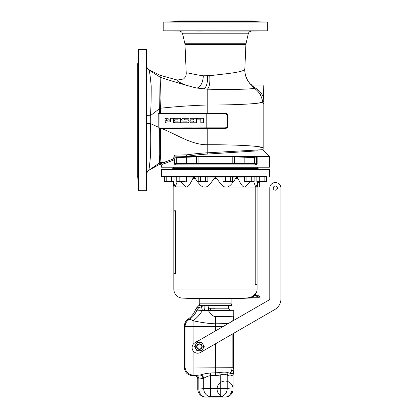 <?xml version="1.0" encoding="UTF-8"?>
<svg xmlns="http://www.w3.org/2000/svg" width="418" height="418" viewBox="0 0 418 418"><rect width="100%" height="100%" fill="white"/><g stroke="black" fill="none" stroke-linecap="round" stroke-linejoin="round"><path stroke-width="0.63" d="M258.141 150.804L207.297 154.085L207.229 152.821C202.025 153.056 195.138 153.73 186.569 154.843L174.175 155.125L173.595 158.903L164.002 162.362L160.961 162.487L160.366 154.879L160.47 128.472L161.442 128.472C176.642 134.288 191.016 144.811 207.229 144.753C236.483 144.602 263.977 146.185 263.168 147.982L263.079 149.67L207.229 152.821L207.229 128.478L225.046 128.478C226.911 128.383 227.862 127.375 227.904 125.452L227.904 116.293C227.862 114.365 226.911 113.356 225.046 113.268L225.015 113.905L206.215 113.905L206.21 127.84L225.015 127.84C226.556 127.751 227.355 126.905 227.423 125.301L227.423 116.444C227.355 114.835 226.556 113.989 225.015 113.905M258.287 103.131L262.828 102.138C260.388 103.795 234.315 105.132 207.229 105.002L207.229 89.165L196.575 88.02C188.137 85.941 182.912 84.253 180.895 82.963C177.948 81.604 176.772 80.637 177.373 80.057L183.465 78.986C185.346 77.508 186.271 75.564 186.24 73.166L184.991 44.381L245.899 44.381L244.838 68.782C244.666 74.853 246.657 80.084 250.816 84.467L252.002 85.037L263.862 84.995L263.862 102.76L263.168 104.15L263.168 147.982L258.287 146.624M186.245 73.234L186.24 73.166C187.666 72.371 192.317 74.336 203.32 75.783L209.731 75.695A12.968 4.096 85.3 0 1 207.229 89.165C227.063 89.734 250.236 89.41 254.301 88.282C257.028 90.231 258.967 92.321 260.106 94.552C261.245 96.37 262.154 98.899 262.828 102.138C263.267 104.808 263.267 104.808 262.828 102.138A1.74 1.4 171.2 0 1 263.68 100.973L263.742 102.029M225.046 113.268L207.229 113.268L207.229 105.002C191.616 105.493 176.03 106.569 160.47 108.225L160.042 98.052L160.402 84.608L160.057 75.318L149.059 69.759C147.617 68.965 146.849 67.742 146.76 66.091L146.472 49.637L146.472 190.712L146.76 66.091M227.904 116.293L227.512 116.293C227.538 114.579 226.739 113.733 225.103 113.759L159.54 113.905L206.21 113.905L206.215 113.268L160.486 113.268L160.47 108.225L159.666 108.262L160.057 78.877M227.904 125.452L227.512 125.452L227.423 116.444M225.046 128.478L225.103 127.981C226.739 128.012 227.538 127.166 227.512 125.452L227.423 125.301M161.426 127.981L161.442 128.472L206.215 128.478L206.21 127.84L161.426 127.981C176.824 127.981 184.385 127.72 206.21 127.981L225.015 127.84M206.215 128.478L207.229 128.478L207.218 127.981M207.218 113.759L207.229 113.268L206.215 113.268M175.33 164.906L174.212 163.882L174.452 159.817L173.595 158.903L174.212 159.817L164.979 163.401A1.045 0.972 -103 0 0 164.002 162.362L160.998 163.37L159.253 164.53L159.723 154.812L159.655 128.389L158.182 128.033L159.498 127.84M159.253 164.53L148.719 170.372C148.986 169.238 149.195 170.011 150.548 155.203C150.856 139.063 150.762 128.493 150.271 123.498L150.297 115.749L146.744 115.671M159.54 113.905L158.213 113.696L158.182 128.033M146.744 123.576L150.271 123.498L158.208 127.114L159.039 127.124L158.997 127.871M159.054 113.868L159.039 127.124M158.213 113.696L159.639 113.351L159.666 108.262M164.979 163.401L162.027 164.41A1.045 1.029 -120.7 0 0 160.998 163.37L161.003 162.612A3.485 3.469 1.5 0 0 159.242 163.088L148.719 170.372A4.18 4.175 -0.5 0 0 146.765 173.836L146.765 173.58M148.855 170.544C147.538 171.364 146.838 172.545 146.765 174.097L146.765 173.836M146.645 179.897C146.734 174.055 146.718 174.055 146.603 179.897C146.519 185.738 146.535 185.738 146.645 179.897C146.734 174.055 146.718 174.055 146.603 179.897C146.519 185.738 146.535 185.738 146.645 179.897C146.734 174.055 146.718 174.055 146.603 179.897M146.681 163.893C146.718 158.051 146.676 158.051 146.566 163.893C146.535 169.734 146.572 169.734 146.681 163.893C146.718 158.051 146.676 158.051 146.566 163.893C146.535 169.734 146.572 169.734 146.681 163.893L146.687 163.537M146.702 136.179C146.676 130.338 146.624 130.338 146.551 136.179C146.572 142.021 146.624 142.021 146.702 136.179C146.676 130.338 146.624 130.338 146.551 136.179C146.572 142.021 146.624 142.021 146.702 136.179M146.702 104.171C146.624 98.329 146.572 98.329 146.551 104.171C146.624 110.012 146.676 110.012 146.702 104.171C146.624 98.329 146.572 98.329 146.551 104.171C146.624 110.012 146.676 110.012 146.702 104.171M146.676 76.045L146.681 76.457C146.572 70.616 146.535 70.616 146.566 76.457C146.676 82.299 146.718 82.299 146.681 76.457C146.572 70.616 146.535 70.616 146.566 76.457C146.676 82.299 146.718 82.299 146.681 76.457L146.681 76.52M146.629 59.69L146.645 60.453C146.535 54.612 146.519 54.612 146.603 60.453C146.718 66.295 146.734 66.295 146.645 60.453C146.535 54.612 146.519 54.612 146.603 60.453C146.718 66.295 146.734 66.295 146.645 60.453C146.734 66.295 146.718 66.295 146.603 60.453M160.481 108.57L159.645 108.576L150.297 115.749C150.903 111.209 151.206 101.355 151.206 86.186C149.623 69.513 149.257 71.457 148.897 69.989L149.059 69.759M203.32 75.783A11.819 6.092 94 0 1 196.575 88.02C184.233 84.849 172.059 81.217 160.057 77.137L148.897 69.989A4.18 4.175 0.7 0 1 146.765 66.42M146.739 76.536L146.744 74.059M146.749 71.776L146.749 70.36M146.76 67.868L146.76 67.314M146.551 55.923L146.561 56.252M146.603 72.554L146.671 75.663M137.992 177.18L137.768 63.395L137.768 176.955L138.462 190.712L138.462 49.637L146.472 49.637M138.462 190.712L146.472 190.712M137.992 63.17L138.462 49.637M138.123 179.897C137.945 174.055 137.977 174.055 138.206 179.897C138.368 185.738 138.342 185.738 138.123 179.897C137.945 174.055 137.977 174.055 138.206 179.897C138.368 185.738 138.342 185.738 138.123 179.897L138.123 179.954M138.05 163.893C137.982 158.051 138.055 158.051 138.274 163.893C138.342 169.734 138.269 169.734 138.05 163.893C137.982 158.051 138.055 158.051 138.274 163.893C138.342 169.734 138.269 169.734 138.05 163.893M138.008 136.179C138.06 130.338 138.165 130.338 138.311 136.179C138.269 142.021 138.165 142.021 138.008 136.179C138.06 130.338 138.165 130.338 138.311 136.179C138.269 142.021 138.165 142.021 138.008 136.179M138.008 104.171C138.165 98.329 138.269 98.329 138.311 104.171C138.165 110.012 138.06 110.012 138.008 104.171C138.165 98.329 138.269 98.329 138.311 104.171C138.165 110.012 138.06 110.012 138.008 104.171M138.05 76.405L138.05 76.457C138.269 70.616 138.342 70.616 138.274 76.457C138.055 82.299 137.982 82.299 138.05 76.457C138.269 70.616 138.342 70.616 138.274 76.457C138.055 82.299 137.982 82.299 138.05 76.457L138.044 76.635M138.165 59.325L138.123 60.453C138.342 54.612 138.368 54.612 138.206 60.453C137.977 66.295 137.945 66.295 138.123 60.453C138.342 54.612 138.368 54.612 138.206 60.453C137.977 66.295 137.945 66.295 138.123 60.453L138.123 60.474M138.102 61.127L138.008 64.983M138.008 175.367L138.018 176.433M138.024 176.678L138.06 178.005M138.065 178.136L138.092 178.888M138.149 180.654L138.264 183.659M137.768 63.745L137.067 64.44L137.067 175.91L137.768 176.605M263.079 149.67A1.045 1.045 -45.7 0 0 263.377 150.517L269.438 156.578L269.438 167.2L161.452 167.2L161.452 165.183L162.027 164.41L161.452 165.183L160.157 164.164M269.438 156.578L257.148 156.578L257.148 163.893L256.062 164.802A1.045 0.752 -114.3 0 1 256.365 163.872L254.604 163.558L176.281 163.558L174.578 163.866A1.045 0.779 -90 0 1 175.33 164.917L255.56 164.917A1.045 0.779 -90 0 1 256.312 163.866L174.233 164.081M162.785 164.049L163.381 163.84M256.939 164.112L257.148 163.893L256.365 163.872L256.365 156.63L257.143 156.578L187.917 156.578L175.017 156.896L174.175 155.125M207.297 154.085C202.082 154.352 195.201 155.088 186.663 156.311L187.917 156.578M175.017 156.896L176.281 157.581L198.09 156.818L232.8 156.818L254.604 157.581L256.365 156.63M183.225 157.393C179.087 157.481 179.087 157.372 183.225 157.064C187.348 157.001 187.348 157.111 183.225 157.393C179.087 157.481 179.087 157.372 183.225 157.064C187.348 157.001 187.348 157.111 183.225 157.393M247.665 157.064C251.803 157.372 251.803 157.481 247.665 157.393C243.542 157.111 243.542 157.001 247.665 157.064C251.803 157.372 251.803 157.481 247.665 157.393C243.542 157.111 243.542 157.001 247.665 157.064M183.225 163.725C179.087 163.626 179.087 163.59 183.225 163.616C187.342 163.715 187.342 163.751 183.225 163.725C179.087 163.626 179.087 163.59 183.225 163.616C187.342 163.715 187.342 163.751 183.225 163.725M247.665 163.616C251.803 163.59 251.803 163.626 247.665 163.725C243.542 163.751 243.542 163.715 247.665 163.616C251.803 163.59 251.803 163.626 247.665 163.725C243.542 163.751 243.542 163.715 247.665 163.616M186.663 156.311L186.569 154.843M174.452 163.887L174.933 156.327M161.003 162.612L160.961 162.487A3.485 3.464 -36.9 0 0 159.3 162.916M263.565 95.424L263.742 85.716M263.862 102.76L263.586 97.431L263.862 84.995M250.816 84.467L250.763 84.525A1.74 1.729 -166 0 0 252.002 85.037C251.746 85.429 252.785 86.39 255.121 87.921C258.167 89.713 260.32 91.641 261.584 93.7L263.586 97.431M177.373 80.057L160.057 75.318M244.838 68.782L244.781 69.085L244.838 68.782M257.619 89.525L255.915 88.37M209.731 75.695C225.281 73.787 244.117 72.319 244.781 69.085A20.722 20.383 55.1 0 0 250.763 84.525C250.534 85.016 251.709 86.27 254.301 88.282A1.74 0.747 122.3 0 0 255.121 87.921M184.991 44.381A3.485 3.485 0 0 0 184.902 43.754L245.983 43.754A3.485 3.485 0 0 0 245.899 44.381M184.902 43.754L182.614 33.811L248.271 33.811L245.983 43.754M248.271 33.811A3.485 3.485 0 0 1 251.605 31.11L267.692 30.827L163.192 30.827L251.605 31.11M182.614 33.811A3.485 3.485 0 0 0 179.28 31.11M254.06 30.984C249.118 31.078 249.118 31.099 254.06 31.031C259.003 30.937 259.003 30.922 254.06 30.984C249.118 31.078 249.118 31.099 254.06 31.031C259.003 30.937 259.003 30.922 254.06 30.984C259.003 30.922 259.003 30.937 254.06 31.031C249.118 31.099 249.118 31.078 254.06 30.984M231.441 30.948C226.499 31.021 226.499 31.063 231.441 31.073C236.384 30.995 236.384 30.953 231.441 30.948C226.499 31.021 226.499 31.063 231.441 31.073C236.384 30.995 236.384 30.953 231.441 30.948M199.449 30.948C194.506 30.953 194.506 30.995 199.449 31.073C204.392 31.063 204.392 31.021 199.449 30.948C194.506 30.953 194.506 30.995 199.449 31.073C204.392 31.063 204.392 31.021 199.449 30.948M176.824 30.984C171.882 30.922 171.882 30.937 176.824 31.031C181.767 31.099 181.767 31.078 176.824 30.984C171.882 30.922 171.882 30.937 176.824 31.031C181.767 31.099 181.767 31.078 176.824 30.984C181.767 31.078 181.767 31.099 176.824 31.031M176.37 21.658L163.192 22.117L267.692 22.117L267.692 30.827M163.192 22.117L163.192 30.827M180.451 21.595L176.824 21.809C171.882 21.929 171.882 21.898 176.824 21.71L252.383 21.595L267.692 22.117M255.853 21.773L254.06 21.71C259.003 21.898 259.003 21.929 254.06 21.809L250.439 21.595M254.06 21.71C259.003 21.898 259.003 21.929 254.06 21.809M232.69 21.595L250.471 21.658M227.606 21.71L231.441 21.877C235.924 21.888 236.363 21.814 232.769 21.658L235.271 21.809M202.892 21.595L227.998 21.595M195.619 21.809L198.116 21.658C194.522 21.814 194.966 21.888 199.449 21.877L203.279 21.71M180.419 21.658L198.2 21.595M176.824 21.809C171.882 21.929 171.882 21.898 176.824 21.71L178.429 21.658M252.383 21.595L254.52 21.658M253.062 21.595L252.367 20.9L178.523 20.9L177.822 21.595M175.377 21.762L174.567 21.793M257.352 21.84L256.783 21.809M160.47 113.759L160.486 113.268L159.639 113.351L159.796 113.842M203.629 122.782L203.629 118.289L197.468 118.289L197.468 119.13L200.828 119.13L200.828 122.782L203.629 122.782L200.854 122.782L200.828 119.13M196.35 122.782L196.35 118.289L190.19 118.289L190.19 119.13L193.55 119.13L193.55 119.971L190.19 119.971L190.19 121.095L193.55 121.095L193.55 121.941L190.19 121.941L190.19 122.782L196.35 122.782L190.216 122.782L190.216 121.941M185.712 121.095A0.423 0.418 -90 0 1 186.135 121.518A0.423 0.418 -90 0 1 185.712 121.941L181.793 121.941L181.793 122.782L187.771 122.782A1.406 1.4 -90 0 0 189.171 121.377A1.406 1.4 -90 0 0 187.771 119.971L185.153 119.971A0.423 0.418 -90 0 1 184.735 119.553A0.423 0.418 -90 0 1 185.153 119.13L189.072 119.13L189.072 118.289L183.094 118.289A1.406 1.4 -90 0 0 181.694 119.694A1.406 1.4 -90 0 0 183.094 121.095L185.738 121.095A0.423 0.418 90 0 1 186.162 121.518A0.423 0.418 90 0 1 185.738 121.941L181.82 121.941L181.82 122.782M180.675 122.782L180.675 118.289L174.52 118.289L174.52 119.13L177.875 119.13L177.875 119.971L174.52 119.971L174.52 121.095L177.875 121.095L177.875 121.941L174.52 121.941L174.52 122.782L180.675 122.782L174.546 122.782L174.546 121.941M173.397 122.782L173.397 118.289L170.601 118.289L170.601 120.536L169.99 120.536L167.754 118.289L164.953 118.289L167.195 120.536L166.259 120.536A1.123 1.118 -90 0 0 165.141 121.659A1.123 1.118 -90 0 0 166.259 122.782L166.291 122.782A1.123 1.118 -90 0 1 165.167 121.659A1.123 1.118 -90 0 1 166.291 120.536M170.601 121.941L168.36 121.941A0.423 0.418 -90 0 1 167.942 121.518A0.423 0.418 -90 0 1 168.36 121.095L170.601 121.095L170.601 121.941L170.601 121.095M203.629 118.289L197.495 118.289L197.495 119.13M193.55 121.095L193.55 121.941M190.216 119.971L190.216 121.095M193.55 119.13L193.55 119.971M196.35 118.289L190.216 118.289L190.216 119.13M189.072 118.289L183.121 118.289A1.406 1.4 -90 0 0 181.72 119.694A1.406 1.4 -90 0 0 183.121 121.095L185.738 121.095M185.179 119.13L189.072 119.13M187.771 119.971L185.179 119.971M177.875 121.095L177.875 121.941M174.546 119.971L174.546 121.095M177.875 119.13L177.875 119.971M180.675 118.289L174.546 118.289L174.546 119.13M167.754 118.289L164.979 118.289L167.195 120.536M173.397 118.289L170.628 118.289L170.601 120.536M159.801 127.908L159.655 128.389L160.47 128.472L160.455 127.986M180.09 163.626L181.48 163.694M269.438 176.433L269.438 169.462L161.452 169.462L161.452 176.433L263.45 176.537M161.452 169.462L172.101 169.091A0.695 0.695 0 0 0 172.775 168.397L172.775 167.895L258.115 167.895L258.115 168.397A0.695 0.695 0 0 0 258.789 169.091L172.101 169.091M269.438 169.462L258.789 169.091M227.841 169.358C223.797 169.253 223.797 169.185 227.841 169.144C231.885 169.259 231.885 169.327 227.841 169.358C223.797 169.253 223.797 169.185 227.841 169.144C231.885 169.259 231.885 169.327 227.841 169.358M201.481 169.358C199.025 169.253 200.07 169.185 204.616 169.144C207.072 169.259 206.027 169.327 201.481 169.358L199.914 169.285M204.616 169.144L206.184 169.227M178.862 169.358L184.291 169.144L178.444 169.332M184.291 169.144L184.714 169.175M166.045 169.358L172.315 169.144L166.045 169.358M264.422 169.358L264.845 169.358M258.575 169.144L258.993 169.144M250.878 169.358L247.743 169.144L252.446 169.332M246.176 169.175L247.743 169.144M257.242 167.895L257.242 167.2M173.642 167.895L173.642 167.2M253.324 295.928L255.523 293.629L255.837 293.64L255.523 293.629L255.424 294.596L256.898 295.73L257.723 295.761C259.191 295.808 259.191 295.808 257.723 295.761C259.191 295.808 259.191 295.808 257.723 295.761A0.695 0.418 92 0 1 258.12 296.456C259.949 296.508 259.949 296.508 258.12 296.456L258.12 297.104C259.949 297.057 259.949 297.057 258.12 297.104L252.002 297.297L253.355 296.456A0.695 0.361 53.7 0 1 253.324 295.928C250.497 297.585 247.937 298.316 245.638 298.128L251.61 297.992A0.695 0.418 -91.7 0 0 252.002 297.297L245.638 298.128L182.561 298.128L193.769 298.52L237.121 298.52L257.765 297.799M249.347 298.055L248.684 298.071M256.406 297.846L255.158 297.882M254.076 297.919L253.783 297.93M258.12 297.104A0.695 0.418 88.1 0 1 257.723 297.799C259.191 297.752 259.191 297.752 257.723 297.799C259.191 297.752 259.191 297.752 257.723 297.799L251.61 297.992M258.836 297.762L259.51 297.057L259.51 296.493L258.836 295.798M258.287 297.783L258.81 297.762M250.288 297.438L248.088 297.935M247.649 297.992L246.364 298.102M259.447 297.067L258.81 297.083M258.287 295.777L258.81 295.777M256.48 295.662L256.898 295.73A0.695 0.418 -88 0 1 257.216 296.001M257.07 284.412L255.226 284.412L255.226 187.055L257.07 187.055L257.07 289.078A9.055 9.055 -90 0 1 255.837 293.64A1.395 1.395 -88 0 0 256.992 295.735M182.561 298.128A9.055 9.055 0 0 1 173.82 289.078L173.82 273.476L175.664 273.476L173.82 273.006L173.82 273.476M254.881 294.491L253.82 295.542M253.355 296.456L255.163 294.727C255.314 295.625 256.025 296.19 257.289 296.425L258.12 296.456M255.523 293.629L255.163 294.727L255.523 293.629M256.898 295.73A0.695 0.418 92 0 1 257.289 296.425M175.664 273.476L175.664 210.776L173.82 210.776L173.82 186.883L257.033 187.055M253.669 181.642L255.654 186.883C256.056 187.133 256.579 186.026 257.227 183.559L256.997 186.883M257.227 183.559L257.896 183.429L257.65 186.924M257.65 186.726L257.66 186.386M257.681 185.874L257.718 185.294M257.739 184.981L257.765 184.641M257.896 183.429L257.869 182.525L257.896 183.429M257.222 181.611L257.248 183.518M259.332 181.689L259.332 186.883L257.65 186.94A0.695 0.695 -179.3 0 0 257.07 187.28L257.65 186.94M232.23 176.589L245.021 176.589M207.438 176.589L223.452 176.589M185.869 176.589L198.66 176.589M172.289 176.589L177.185 176.589M257.42 176.589L253.773 176.61M253.7 176.589L258.601 176.589M250.267 181.689L244.88 186.883C243.37 187.781 241.066 184.955 237.973 178.402L237.084 177.279L235.653 178.402C231.41 184.965 228.27 187.792 226.216 186.883C224.158 187.781 221.012 184.955 216.785 178.402L215.442 177.279L214.105 178.402C209.867 184.965 206.722 187.792 204.668 186.883C202.61 187.781 199.464 184.955 195.237 178.402L193.194 176.589M193.806 177.279L192.917 178.402C189.814 184.965 187.51 187.792 186.01 186.883L180.623 181.689M215.442 177.279L215.442 176.589M237.084 177.279L237.696 176.589M173.454 182.65L175.236 186.883L177.216 181.642M175.664 210.776L173.82 211.247L173.82 210.776M173.82 211.247L173.82 273.006M255.226 284.412L257.07 283.942M262.525 176.537L260.905 176.537M161.452 176.433L167.44 176.537M169.985 176.537L168.365 176.537M183.789 176.537L179.353 176.537M204.616 176.589L200.018 176.537M227.841 176.589C231.885 176.537 231.885 176.5 227.841 176.485C224.226 176.521 223.823 176.558 226.629 176.589M251.531 176.537L247.101 176.537M171.265 169.159L170.899 169.17M170.497 169.185L170.1 169.196M228.244 305.459L209.136 305.49M231.462 176.537L223.019 176.709L223.019 181.516L223.661 181.689L227.841 181.689L223.019 181.516L223.019 176.709L224.22 176.537L232.664 176.709L232.664 181.516L231.462 181.689L232.664 181.516L232.664 176.709L231.697 176.542M227.841 181.689L231.462 181.689L227.841 181.689M225.427 176.709L225.427 181.516L225.433 176.709M230.25 176.709L230.25 181.516M230.255 176.709L230.255 181.516M206.67 176.537L198.221 176.709L198.221 181.516L198.869 181.689L203.049 181.689L198.221 181.516L198.221 176.709L207.871 176.709L207.871 181.516L207.229 181.689L207.871 181.516L207.871 176.709L207.229 176.537M203.049 181.689L206.67 181.689L203.049 181.689M200.635 176.709L200.635 181.516L200.64 176.709M205.457 176.709L205.457 181.516M205.463 176.709L205.463 181.516M185.195 176.537L176.751 176.709L176.751 181.516L177.399 181.689L181.579 181.689L176.751 181.516L176.751 176.709L186.402 176.709L186.402 181.516L185.759 181.689L186.402 181.516L186.402 176.709L185.759 176.537M181.579 181.689L185.195 181.689L181.579 181.689M179.16 176.709L179.16 181.516L179.165 176.709M183.988 176.709L183.988 181.516L183.993 176.709M165.089 176.563L164.358 176.709L164.358 181.516L169.18 181.689L164.358 181.516L164.358 176.709L169.18 176.537L171.589 176.709L171.589 181.516L174.003 181.516L169.18 181.689L172.801 181.689M165.089 181.663L165.559 181.689M173.47 176.589L174.003 176.709L174.003 181.516L174.003 176.709L173.569 176.589M165.559 176.537L169.18 176.537M166.766 176.709L166.766 181.516M166.772 176.709L166.772 181.516M171.594 176.709L171.594 181.516M258.089 176.537L264.119 176.709L264.119 181.516L266.532 181.516L258.089 181.689L265.325 181.689M265.566 176.542L266.532 176.709L266.532 181.516L266.532 176.709L264.124 176.709L265.566 176.542M257.53 181.689L256.882 181.516L256.882 176.709L256.882 181.516L257.53 181.689M261.71 176.537L265.325 176.537M264.124 176.709L264.124 181.516M259.301 176.709L259.291 181.516L259.301 176.709M245.131 181.689L249.311 181.689L244.488 181.516L244.488 176.709L244.488 181.516L245.131 181.689M249.311 181.689L254.134 181.516L249.311 181.689M253.167 176.542L254.134 176.709L254.134 181.516L254.134 176.709L252.932 176.537L251.72 176.709L251.72 181.516L251.725 176.709L249.311 176.537L252.932 176.537M246.902 176.709L249.311 176.537L245.69 176.537L246.897 176.709L246.897 181.516L246.902 176.709M201.001 352.155A5.784 5.784 0 0 0 203.446 350.744M198.09 340.963A5.784 5.784 0 0 0 195.216 342.624M223.202 326.468L193.106 326.515L193.106 320.789C202.782 322.759 210.228 323.751 215.442 323.778L228.118 323.626M232.711 320.977L233.766 316.065L233.766 310.689L202.49 310.433A8.01 2.524 -118.9 0 1 201.638 306.525L198.811 307.8L197.249 307.146L195.446 309.869C193.858 313.735 191.345 316.865 187.912 319.258L189.129 319.582C189.861 319.237 191.188 319.639 193.106 320.789A20.9 10.372 124 0 0 202.49 310.433L196.868 310.151A8.01 7.529 -27.5 0 1 198.811 307.8M230.773 298.52L231.117 298.87L231.117 303.186A3.485 3.485 0 0 0 231.964 305.459L209.141 305.459A8.01 3.057 -90 0 0 208.404 310.689C211.242 314.665 213.588 316.645 215.442 316.635C225.615 316.604 231.724 316.416 233.766 316.065L233.908 310.689C233.876 309.863 233.84 309.863 233.803 310.689M209.141 305.459L204.219 305.647L202.38 306.222M204.543 310.24A8.01 3.046 -109.3 0 1 204.219 305.647L198.749 305.647A3.485 3.485 0 0 0 199.767 303.186L199.767 298.87L231.117 298.87M193.106 344.453L193.106 326.515L185.101 326.515A8.01 7.989 135 0 1 189.129 319.582A20.9 19.317 70.1 0 0 196.868 310.151L195.446 309.869M193.106 350.817L193.106 367.014L185.101 367.014L184.442 367.678C184.913 372.537 187.583 375.207 192.442 375.677L194.297 375.677C196.413 375.886 197.573 377.046 197.777 379.168L197.824 379.105M233.908 333.156L233.908 370.62L233.349 373.593L232.246 373.823L229.843 373.211A8.01 6.615 -85.6 0 0 232.147 367.297L193.106 367.014L193.106 375.019A8.01 7.989 -135 0 1 185.101 367.014L185.101 326.515L184.442 325.857L184.442 367.678M233.908 370.62L233.526 367.297A8.01 7.127 -5.9 0 1 229.843 373.211L228.458 372.804C226.352 371.957 223.431 371.895 219.701 372.621L210.62 372.987C206.706 373.337 203.388 373.979 200.661 374.915L199.903 375.019A3.485 3.015 -95.2 0 1 202.918 378.494L197.777 379.168L197.777 389.08L198.853 389.08A8.01 6.934 -95.2 0 0 205.792 397.079A8.01 6.934 95.2 0 1 205.066 397.058L225.819 397.058A8.01 8.01 0 0 0 233.108 389.08L227.209 388.641L203.681 388.641L198.853 389.08L198.853 378.865A3.485 3.015 -95.2 0 0 195.838 375.385L194.297 375.677M200.661 374.915A3.485 2.983 -106.3 0 1 203.681 378.353L202.918 378.494M219.701 372.621L220.27 375.045L215.442 375.583L210.62 375.583C207.892 376.085 205.578 377.005 203.681 378.353L203.681 388.641A8.01 6.934 -95.2 0 0 210.62 396.64L210.62 372.987M233.714 320.397L233.819 316.065M233.766 310.689L233.819 310.271M233.908 310.689L233.908 320.287M233.349 373.593L233.108 374.868L232.037 375.495A3.485 2.952 -113.2 0 1 232.246 373.823A8.01 6.761 -4.7 0 0 233.793 369.972M224.858 397.1L225.098 397.079A8.01 6.934 -84.8 0 0 232.037 389.08L232.037 375.495C230.438 376.132 228.829 376.043 227.209 375.228C225.61 374.058 223.296 373.995 220.27 375.045L220.27 396.64A8.01 6.934 -84.8 0 0 227.209 388.641L227.209 375.228A3.485 2.916 -62 0 1 228.458 372.804M205.102 397.058L205.06 397.058A8.01 6.934 95.2 0 1 205.06 397.058L205.066 397.058A8.01 8.01 0 0 1 197.777 389.08M206.032 397.1L210.62 396.64L220.27 396.64L225.098 397.079A8.01 6.934 84.8 0 0 225.819 397.058A8.01 8.01 0 0 0 231.645 384.461A8.01 8.01 0 0 0 217.825 385.715A8.01 8.01 0 0 0 225.819 397.058M199.245 307.69L200.196 307.209M187.912 319.258C185.676 320.883 184.516 323.083 184.442 325.857M200.117 298.52L199.767 298.87M208.556 308.191L228.505 308.191L228.505 305.459M212.908 308.238L208.545 308.265M214.998 308.291L210.771 308.191M228.761 308.589L228.761 308.589A3.485 3.459 92.1 0 1 229.628 310.689A3.485 3.469 39.4 0 0 228.777 308.609M210.541 310.689L210.353 310.339L221.817 310.689M208.41 310.224L210.353 310.339A3.485 1.359 92.5 0 1 210.719 308.191M228.85 308.604L228.839 308.589A3.485 3.475 -41.7 0 1 228.85 308.599L228.85 308.599A3.485 3.475 -41.7 0 1 229.712 310.689A3.485 3.475 138.2 0 0 228.839 308.589L229.728 310.919M201.147 344.866A2.44 2.44 0 0 0 197.698 344.866A2.44 2.44 0 0 0 197.698 348.314A2.44 2.44 0 0 0 201.147 348.314A2.44 2.44 0 0 0 201.147 344.866M201.392 344.62A2.785 2.785 0 0 0 197.453 344.62A2.785 2.785 0 0 0 197.453 348.56A2.785 2.785 0 0 0 201.392 348.56A2.785 2.785 0 0 0 201.392 344.62M269.782 298.567L269.782 188.1A5.575 5.575 0 0 1 275.357 182.525A5.575 5.575 0 0 1 280.933 188.1L280.933 298.969A12.19 12.19 0 0 1 274.835 309.524L200.473 352.463A5.575 5.575 0 0 1 192.108 347.635A5.575 5.575 0 0 1 194.887 342.812L268.915 300.072A1.74 1.74 0 0 0 269.782 298.567M273.267 188.1A2.09 2.09 0 0 0 275.357 190.19A2.09 2.09 0 0 0 277.447 188.1A2.09 2.09 0 0 0 275.357 186.01A2.09 2.09 0 0 0 273.267 188.1M197.003 342.415L194.595 346.59L195.802 348.68A4.18 4.18 0 0 0 203.038 348.68A4.18 4.18 0 0 0 199.423 342.41A4.18 4.18 0 0 0 195.802 348.68L197.003 350.77L201.831 350.77L204.245 346.595L201.837 342.415A4.823 4.823 0 0 1 201.837 342.415L197.014 342.41A4.823 4.823 0 0 1 197.014 342.41M232.8 163.809L232.8 156.818M198.09 163.809L198.09 156.818M234.54 163.793L234.54 156.875M244.18 157.419L244.18 163.61M254.604 157.581L254.604 163.558M176.281 157.581L176.281 163.558M186.705 163.61L186.705 157.419M196.35 163.793L196.35 156.875M260.106 94.552L261.584 93.7M203.592 88.977A12.587 4.844 88.4 0 0 207.615 75.867M258.115 168.397L172.775 168.397M257.07 289.078L173.82 289.078M256.882 177.948L254.134 177.948M257.222 182.525L259.332 182.525M257.869 181.689L257.869 182.525M176.751 177.948L174.003 177.948M193.257 177.948L186.402 177.948M214.575 177.948L207.871 177.948M198.221 177.948L194.767 177.948M236.118 177.948L232.664 177.948M223.019 177.948L216.315 177.948M244.488 177.948L237.628 177.948M195.237 178.402L192.917 178.402M216.785 178.402L214.105 178.402M237.973 178.402L235.653 178.402M215.442 375.583L215.442 343.815M215.442 330.946L215.442 316.635M192.442 375.677L193.106 375.019L199.903 375.019L195.838 375.385M232.147 334.17L232.147 367.297L233.526 367.297L233.526 333.376M231.117 303.186L199.767 303.186M195.493 309.842A8.01 7.905 -135 0 1 197.249 307.146L198.749 305.647M183.387 79.044L183.669 78.83M173.82 186.883L173.125 181.689M165 176.537L164.358 176.709M265.89 176.537L266.532 176.709M245.131 176.537L244.488 176.709M233.108 374.868L233.108 389.08M228.505 308.191L228.839 308.589"/></g></svg>
